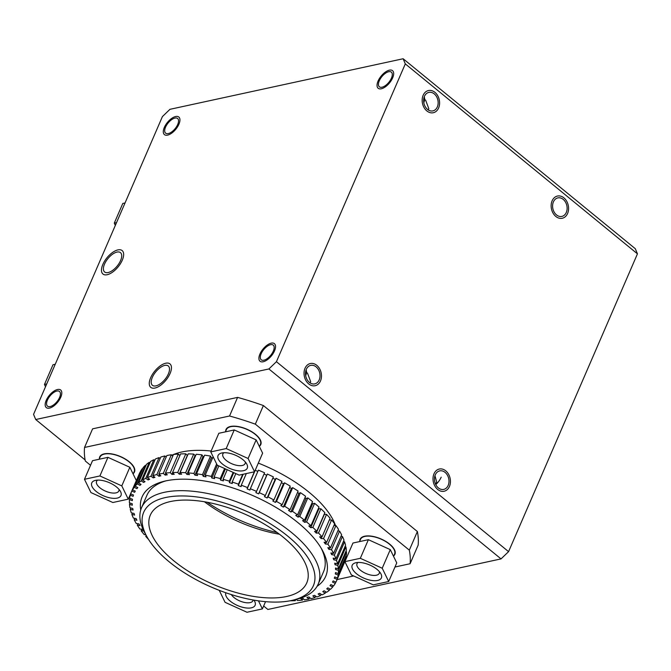 <?xml version="1.0" encoding="UTF-8"?>
<svg xmlns="http://www.w3.org/2000/svg" width="671" height="671" viewBox="0 0 671 671"><rect width="100%" height="100%" fill="white"/><g stroke="black" fill="none" stroke-linecap="round" stroke-linejoin="round"><path stroke-width="1.01" d="M405.301 63.896L276.427 361.703L508.576 551.646L637.45 253.839L405.301 63.896L403.128 58.746L169.964 109.314L162.424 116.569L33.55 414.376L35.722 419.526L85.116 459.937M508.576 551.646L501.036 558.901L268.886 368.958L276.427 361.703M403.128 58.746L635.278 248.689L637.45 253.839M263.653 606.014L267.872 609.469L501.036 558.901M435.378 483.716A9.469 4.504 129.3 0 0 436.754 482.34L434.967 475.689M445.083 472.384A9.469 7.146 77.8 0 0 439.715 470.883A9.469 7.146 77.8 0 0 434.489 478.113A9.469 7.146 77.8 0 0 438.364 487.901A9.469 7.146 77.8 0 0 443.732 489.402A9.469 7.146 77.8 0 0 448.958 482.164A9.469 7.146 77.8 0 0 445.083 472.384M316.108 366.861A9.469 7.146 77.8 0 0 310.748 365.36A9.469 7.146 77.8 0 0 305.523 372.598A9.469 7.146 77.8 0 0 309.398 382.378A9.469 7.146 77.8 0 0 314.758 383.879A9.469 7.146 77.8 0 0 319.983 376.641A9.469 7.146 77.8 0 0 316.108 366.861M434.238 93.873A9.469 7.146 77.8 0 0 428.878 92.372A9.469 7.146 77.8 0 0 423.653 99.61A9.469 7.146 77.8 0 0 427.528 109.39A9.469 7.146 77.8 0 0 432.896 110.891A9.469 7.146 77.8 0 0 438.121 103.661A9.469 7.146 77.8 0 0 434.238 93.873M563.212 199.396A9.469 7.146 77.8 0 0 557.853 197.895A9.469 7.146 77.8 0 0 552.627 205.133A9.469 7.146 77.8 0 0 556.502 214.913A9.469 7.146 77.8 0 0 561.862 216.414A9.469 7.146 77.8 0 0 567.087 209.176A9.469 7.146 77.8 0 0 563.212 199.396M261.153 353.776A9.469 4.504 -50.7 0 0 261.229 359.79A9.469 4.504 -50.7 0 0 267.301 358.549A9.469 4.504 -50.7 0 0 273.298 351.143A9.469 4.504 -50.7 0 0 273.223 345.12A9.469 4.504 -50.7 0 0 267.15 346.362A9.469 4.504 -50.7 0 0 261.153 353.776M306.488 372.405L307.486 373.16L310.698 381.74L310.052 382.864M268.886 368.958L35.722 419.526M168.379 373.89A12.506 5.947 -50.7 0 0 168.278 365.955A12.506 5.947 -50.7 0 0 160.26 367.582A12.506 5.947 -50.7 0 0 152.342 377.37A12.506 5.947 -50.7 0 0 152.443 385.305A12.506 5.947 -50.7 0 0 160.461 383.678A12.506 5.947 -50.7 0 0 168.379 373.89M120.57 260.574A12.506 5.947 -50.7 0 0 120.478 252.64A12.506 5.947 -50.7 0 0 112.46 254.267A12.506 5.947 -50.7 0 0 104.542 264.055A12.506 5.947 -50.7 0 0 104.642 271.99A12.506 5.947 -50.7 0 0 112.661 270.363A12.506 5.947 -50.7 0 0 120.57 260.574M177.698 124.504A9.469 4.504 -50.7 0 0 177.622 118.49A9.469 4.504 -50.7 0 0 171.55 119.723A9.469 4.504 -50.7 0 0 165.552 127.138A9.469 4.504 -50.7 0 0 165.628 133.152A9.469 4.504 -50.7 0 0 171.701 131.919A9.469 4.504 -50.7 0 0 177.698 124.504M59.568 397.492A9.469 4.504 129.3 0 1 53.571 404.907A9.469 4.504 129.3 0 1 47.498 406.14A9.469 4.504 129.3 0 1 47.423 400.126A9.469 4.504 129.3 0 1 53.42 392.711A9.469 4.504 129.3 0 1 59.493 391.478A9.469 4.504 129.3 0 1 59.568 397.492M379.291 80.788A9.469 4.504 129.3 0 1 385.288 73.374A9.469 4.504 129.3 0 1 391.361 72.141A9.469 4.504 129.3 0 1 391.428 78.155A9.469 4.504 129.3 0 1 385.431 85.561A9.469 4.504 129.3 0 1 379.358 86.802A9.469 4.504 129.3 0 1 379.291 80.788M207.23 502.269A96.238 43.472 -156.6 0 0 277.19 532.548M379.434 571.717A12.12 5.477 23.4 0 1 379.266 573.294A12.12 5.477 23.4 0 1 371.608 575.206A12.12 5.477 23.4 0 1 360.369 570.165A12.12 5.477 23.4 0 1 357.014 563.665A12.12 5.477 23.4 0 1 358.046 562.457M356.595 573.797A15.911 7.188 23.4 0 1 355.647 562.793A15.911 7.188 23.4 0 1 377.001 569.369A15.911 7.188 23.4 0 1 380.834 573.688A15.911 7.188 23.4 0 1 374.913 580.717A15.911 7.188 23.4 0 1 356.595 573.797M344.894 561.644L351.369 574.93L373.269 584.86L388.694 581.514L382.218 568.236L360.319 558.306L344.894 561.644L352.954 543.032L368.379 539.685L360.319 558.306M388.694 581.514L396.754 562.902L390.279 549.624L368.379 539.685M390.279 549.624L382.218 568.236M393.592 556.418L394.573 554.137A18.562 8.387 -156.6 0 0 389.44 544.181A18.562 8.387 -156.6 0 0 372.22 536.465A18.562 8.387 -156.6 0 0 360.495 539.392L359.539 541.606M129.771 497.396L129.226 496.951M90.526 465.288L85.318 461.027A174.284 78.733 -156.6 0 1 84.546 447.448L229.541 416.003L237.593 397.391A174.284 78.733 23.4 0 1 263.393 405.544L417.379 531.533A174.284 78.733 23.4 0 1 418.159 545.12L410.098 563.732A174.284 78.733 -156.6 0 0 409.327 550.153L417.379 531.533M409.327 550.153L255.332 424.156A174.284 78.733 -156.6 0 0 229.541 416.003M410.098 563.732L394.976 567.012M353.667 575.97L337.094 579.568M335.492 525.519A96.238 43.472 -156.6 0 0 258.318 463.099M211.147 451.021A96.238 43.472 -156.6 0 0 173.588 454.477M173.437 454.535A96.238 43.472 -156.6 0 0 171.851 455.232M259.459 446.676L260.44 444.395A18.562 8.387 -156.6 0 0 255.307 434.439A18.562 8.387 -156.6 0 0 238.088 426.722A18.562 8.387 -156.6 0 0 226.37 429.65L225.414 431.864M133.16 474.062L134.15 471.788A18.562 8.387 -156.6 0 0 129.008 461.833A18.562 8.387 -156.6 0 0 111.789 454.116A18.562 8.387 -156.6 0 0 100.071 457.043L99.115 459.258M293.294 600.084L297.287 599.077A96.238 43.472 -156.6 0 0 318.188 584.139A96.238 43.472 -156.6 0 0 227.167 498.553A96.238 43.472 -156.6 0 0 141.556 507.695A96.238 43.472 -156.6 0 0 144.97 533.16L146.966 536.766A92.447 41.761 -156.6 0 0 231.126 594.523A92.447 41.761 -156.6 0 0 293.294 600.084A92.447 41.761 -156.6 0 0 306.798 556.024A92.447 41.761 -156.6 0 0 225.934 503.518A92.447 41.761 -156.6 0 0 146.966 536.766M318.188 584.139L323.556 571.726A96.238 43.472 -156.6 0 0 321.09 548.039M165.88 480.881A96.238 43.472 -156.6 0 0 146.924 495.29L141.556 507.695M140.734 509.968A100.021 45.183 23.4 0 1 163.825 481.359A100.021 45.183 23.4 0 1 298.016 522.701A100.021 45.183 23.4 0 1 322.147 549.868A100.021 45.183 23.4 0 1 317.098 586.286A100.021 45.183 -156.6 0 0 325.695 576.33A100.021 45.183 -156.6 0 0 298.016 522.701A100.021 45.183 -156.6 0 0 205.259 481.107A100.021 45.183 -156.6 0 0 142.101 496.884A100.021 45.183 -156.6 0 0 140.734 509.968M230.925 590.975A85.251 38.507 23.4 0 1 150.296 515.16A85.251 38.507 23.4 0 1 226.135 507.058A85.251 38.507 23.4 0 1 306.764 582.873A85.251 38.507 23.4 0 1 230.925 590.975M204.47 501.774A85.251 38.507 -156.6 0 0 257.773 528.933A85.251 38.507 -156.6 0 0 279.438 534.217M84.546 447.448L92.598 428.836L237.593 397.391M255.332 424.156L263.393 405.544M254.569 471.772L262.621 453.16L256.146 439.882L234.246 429.943L218.821 433.29L210.769 451.902L217.245 465.188L239.144 475.118L254.569 471.772L248.094 458.494L226.194 448.563L210.769 451.902M234.246 429.943L226.194 448.563M256.146 439.882L248.094 458.494M222.47 464.055A15.911 7.188 23.4 0 1 221.522 453.051A15.911 7.188 23.4 0 1 242.868 459.627A15.911 7.188 23.4 0 1 246.71 463.946A15.911 7.188 23.4 0 1 240.78 470.975A15.911 7.188 23.4 0 1 222.47 464.055M245.301 461.975A12.12 5.477 23.4 0 1 245.133 463.552A12.12 5.477 23.4 0 1 237.484 465.464A12.12 5.477 23.4 0 1 226.236 460.423A12.12 5.477 23.4 0 1 222.881 453.923A12.12 5.477 23.4 0 1 223.921 452.715M128.27 499.165L136.322 480.553L129.847 467.276L107.947 457.337L92.523 460.683L84.471 479.295L90.946 492.573L112.845 502.512L128.27 499.165L121.795 485.888L99.895 475.949L84.471 479.295M107.947 457.337L99.895 475.949M129.847 467.276L121.795 485.888M96.171 491.44A15.911 7.188 23.4 0 1 95.223 480.436A15.911 7.188 23.4 0 1 116.569 487.02A15.911 7.188 23.4 0 1 120.411 491.34A15.911 7.188 23.4 0 1 114.481 498.368A15.911 7.188 23.4 0 1 96.171 491.44M119.002 489.36A12.12 5.477 23.4 0 1 118.842 490.946A12.12 5.477 23.4 0 1 111.185 492.858A12.12 5.477 23.4 0 1 99.937 487.817A12.12 5.477 23.4 0 1 96.582 481.317A12.12 5.477 23.4 0 1 97.622 480.109M219.232 590.337L225.07 602.315L246.97 612.254L262.395 608.907L258.469 600.847M265.54 601.652L262.395 608.907M253.94 600.134A15.911 7.188 23.4 0 1 254.535 601.082A15.911 7.188 23.4 0 1 248.614 608.111A15.911 7.188 23.4 0 1 230.296 601.182A15.911 7.188 23.4 0 1 225.85 592.77M253.16 600A12.12 5.477 23.4 0 1 252.967 600.688A12.12 5.477 23.4 0 1 245.309 602.6A12.12 5.477 23.4 0 1 234.07 597.559A12.12 5.477 23.4 0 1 231.336 594.581M131.86 491.071A111.772 50.493 -156.6 0 0 131.323 492.22L139.375 473.609A111.772 50.493 23.4 0 1 139.912 472.459L131.86 491.071L134.619 492.321L135.265 491.113L132.506 489.864L140.566 471.252A111.772 50.493 23.4 0 1 142.277 468.693L134.217 487.305L136.909 488.656L137.798 487.565L135.106 486.207L143.166 467.595A111.772 50.493 23.4 0 1 145.389 465.297L137.337 483.917L139.937 485.359L141.061 484.387L138.461 482.944L146.513 464.324A111.772 50.493 23.4 0 1 149.247 462.311L141.187 480.922L143.686 482.441L145.028 481.602L142.537 480.075L150.589 461.463A111.772 50.493 23.4 0 1 153.802 459.744L145.75 478.356L148.123 479.95L149.675 479.237L147.301 477.651L155.362 459.039A111.772 50.493 23.4 0 1 159.035 457.622L150.983 476.234L153.206 477.878L154.959 477.307L152.736 475.664L160.788 457.052A111.772 50.493 23.4 0 1 164.898 455.953L156.838 474.573L158.901 476.259L160.847 475.84L158.784 474.145L166.836 455.534A111.772 50.493 23.4 0 1 171.34 454.762L163.288 473.374L165.175 475.093L167.289 474.825L165.401 473.105A111.772 50.493 -156.6 0 1 170.275 472.669L171.969 474.405L174.242 474.28L172.548 472.543A111.772 50.493 -156.6 0 1 177.74 472.443L179.232 474.187L181.64 474.212L180.155 472.476A111.772 50.493 -156.6 0 1 185.641 472.711L186.915 474.439L189.448 474.623L188.174 472.887A111.772 50.493 -156.6 0 1 193.902 473.458L194.951 475.169L197.584 475.496L196.536 473.793A111.772 50.493 -156.6 0 1 202.474 474.691L203.288 476.36L205.997 476.846L205.183 475.169A111.772 50.493 -156.6 0 1 211.281 476.393L211.851 478.02L214.628 478.641L214.049 477.014A111.772 50.493 -156.6 0 1 220.256 478.557L220.591 480.117L223.401 480.881L223.074 479.32A111.772 50.493 -156.6 0 1 229.339 481.157L229.423 482.65L232.258 483.548L232.174 482.055A111.772 50.493 -156.6 0 1 238.457 484.185L238.297 485.594L241.124 486.609L241.292 485.208A111.772 50.493 -156.6 0 1 247.54 487.607L247.129 488.916L249.939 490.065L250.35 488.748A111.772 50.493 -156.6 0 1 256.523 491.407L255.869 492.615L258.629 493.864L259.283 492.657A111.772 50.493 -156.6 0 1 265.33 495.542L264.441 496.641L267.133 497.991L268.023 496.892A111.772 50.493 -156.6 0 1 273.894 499.996L272.778 500.969L275.378 502.411L276.502 501.438A111.772 50.493 -156.6 0 1 282.155 504.726L280.814 505.573L283.313 507.091L284.655 506.253A111.772 50.493 -156.6 0 1 290.057 509.708L288.505 510.413L290.87 511.998L292.422 511.294A111.772 50.493 -156.6 0 1 297.521 514.883L295.768 515.454L297.991 517.098L299.752 516.527A111.772 50.493 -156.6 0 1 304.508 520.226L302.571 520.654L304.634 522.34L306.572 521.921A111.772 50.493 -156.6 0 1 310.958 525.695L308.845 525.972L310.732 527.691L312.845 527.414A111.772 50.493 -156.6 0 1 316.821 531.247L314.548 531.373L316.242 533.11L318.515 532.984A111.772 50.493 -156.6 0 1 322.046 536.842L319.639 536.817L321.124 538.553L323.539 538.587A111.772 50.493 -156.6 0 1 326.609 542.436L324.076 542.252L325.351 543.988L327.884 544.164A111.772 50.493 -156.6 0 1 330.459 547.981L327.825 547.653L328.874 549.356L331.508 549.692A111.772 50.493 -156.6 0 1 333.579 553.441L330.862 552.963L331.675 554.64L334.393 555.118A111.772 50.493 -156.6 0 1 335.936 558.775L333.16 558.155L333.739 559.782L336.515 560.402A111.772 50.493 -156.6 0 1 337.521 563.942L334.703 563.179L335.039 564.739L337.857 565.502A111.772 50.493 -156.6 0 1 338.318 568.899L335.483 568.002L335.567 569.494L338.402 570.392A111.772 50.493 -156.6 0 1 338.318 573.604L335.483 572.581L335.324 573.99L338.15 575.013A111.772 50.493 -156.6 0 1 337.521 578.033L334.72 576.892L334.309 578.209L337.11 579.35A111.772 50.493 -156.6 0 1 336.473 581.002A111.772 50.493 -156.6 0 1 335.936 582.151L333.177 580.901L332.531 582.109L335.29 583.359A111.772 50.493 -156.6 0 1 333.579 585.917L330.887 584.567L329.998 585.657L332.69 587.008A111.772 50.493 -156.6 0 1 330.459 589.306L327.859 587.863L326.735 588.836L329.335 590.279A111.772 50.493 -156.6 0 1 326.609 592.3L324.11 590.774L322.768 591.621L325.259 593.139A111.772 50.493 -156.6 0 1 322.046 594.867L319.673 593.273L318.121 593.986L320.495 595.571A111.772 50.493 -156.6 0 1 316.813 596.989L314.59 595.345L312.837 595.907L315.06 597.551A111.772 50.493 -156.6 0 1 310.958 598.649L308.895 596.964L306.949 597.383L309.012 599.069A111.772 50.493 -156.6 0 1 304.508 599.84L302.621 598.121L300.507 598.398L302.395 600.117A111.772 50.493 -156.6 0 1 297.521 600.553L296.322 599.32M294.401 599.807L295.248 600.679A111.772 50.493 -156.6 0 1 290.182 600.78M146.186 535.357L145.75 536.372A111.772 50.493 -156.6 0 0 148.593 539.509M145.75 536.372L146.756 536.389M145.8 534.653L144.257 534.636A111.772 50.493 -156.6 0 1 141.187 530.786L143.72 530.962L142.445 529.234L139.912 529.05A111.772 50.493 -156.6 0 1 137.337 525.234L139.971 525.569L138.922 523.858L136.288 523.531A111.772 50.493 -156.6 0 1 134.217 519.773L136.934 520.251L136.121 518.582L133.403 518.104A111.772 50.493 -156.6 0 1 131.86 514.447L134.636 515.068L134.057 513.441L131.281 512.82A111.772 50.493 -156.6 0 1 130.275 509.281L133.093 510.044L132.757 508.475L129.948 507.712A111.772 50.493 -156.6 0 1 129.478 504.324L132.313 505.221L132.229 503.728L129.394 502.831A111.772 50.493 -156.6 0 1 129.478 499.61L132.313 500.633L132.472 499.232L129.646 498.209A111.772 50.493 -156.6 0 1 130.275 495.181L133.084 496.33L133.487 495.013L130.686 493.873A111.772 50.493 -156.6 0 1 131.323 492.22M134.217 487.305A111.772 50.493 -156.6 0 0 132.506 489.864M137.337 483.917A111.772 50.493 -156.6 0 0 135.106 486.207M141.187 480.922A111.772 50.493 -156.6 0 0 138.461 482.944M145.75 478.356A111.772 50.493 -156.6 0 0 142.537 480.075M150.983 476.234A111.772 50.493 -156.6 0 0 147.301 477.651M156.838 474.573A111.772 50.493 -156.6 0 0 152.736 475.664M163.288 473.374A111.772 50.493 -156.6 0 0 158.784 474.145M171.34 454.762L172.774 456.07M165.175 475.093L165.854 473.516M164.898 455.953L166.198 457.018M159.035 457.622L160.176 458.469M153.802 459.744L154.775 460.39M149.247 462.311L150.019 462.78M145.389 465.297L145.959 465.615M345.028 560.679L345.171 560.738A111.772 50.493 23.4 0 1 344.525 562.382L336.473 581.002M345.825 556.259L346.211 556.402A111.772 50.493 23.4 0 1 345.573 559.421L337.521 578.033M345.817 551.57L346.454 551.772A111.772 50.493 23.4 0 1 346.37 554.992L338.318 573.604M345.003 546.647L345.909 546.89A111.772 50.493 23.4 0 1 346.37 550.287L338.318 568.899M343.401 541.531L344.567 541.791A111.772 50.493 23.4 0 1 345.573 545.33L337.521 563.942M341.019 536.255L342.445 536.506A111.772 50.493 23.4 0 1 343.997 540.163L335.936 558.775M337.865 530.862L339.56 531.08A111.772 50.493 23.4 0 1 341.631 534.829L333.579 553.441M333.973 525.41L335.936 525.552A111.772 50.493 23.4 0 1 338.511 529.369L330.459 547.981M329.36 519.941L331.591 519.975A111.772 50.493 23.4 0 1 334.661 523.825L326.609 542.436M324.135 514.338L326.567 514.372A111.772 50.493 23.4 0 1 330.098 518.23L322.046 536.842M318.331 508.66L320.897 508.803A111.772 50.493 23.4 0 1 324.873 512.636L316.821 531.247M311.923 503.099L312.686 503.728L314.624 503.3A111.772 50.493 23.4 0 1 319.01 507.083L310.958 525.695M304.97 497.681L306.051 498.486L307.804 497.916A111.772 50.493 23.4 0 1 312.56 501.614L304.508 520.226M297.521 492.447L298.922 493.386L300.482 492.682A111.772 50.493 23.4 0 1 305.582 496.272L297.521 514.883M289.646 487.431L291.365 488.48L292.707 487.641A111.772 50.493 23.4 0 1 298.109 491.088L290.057 509.708M281.392 482.667L283.43 483.799L284.554 482.826A111.772 50.493 23.4 0 1 290.216 486.114L282.155 504.726M272.837 478.197L275.185 479.379L276.075 478.28A111.772 50.493 23.4 0 1 281.954 481.384L273.894 499.996M264.03 474.045L266.681 475.253L267.335 474.045A111.772 50.493 23.4 0 1 273.382 476.93L265.33 495.542M250.35 488.748L258.402 470.136A111.772 50.493 23.4 0 1 264.575 472.787L256.523 491.407M255.198 470.312L257.857 471.394M196.536 473.793L204.588 455.181A111.772 50.493 23.4 0 1 210.526 456.079L211.34 457.748L212.623 457.974M188.174 472.887L196.226 454.275A111.772 50.493 23.4 0 1 201.954 454.846L203.003 456.557L203.942 456.674M180.155 472.476L188.207 453.864A111.772 50.493 23.4 0 1 193.693 454.099L195.538 455.869M172.548 472.543L180.6 453.932A111.772 50.493 23.4 0 1 185.8 453.831L187.469 455.575M165.401 473.105L173.462 454.493A111.772 50.493 23.4 0 1 178.327 454.057L179.862 455.626M130.82 493.923L130.275 495.181M130.031 498.343L129.478 499.61M130.04 503.032L129.478 504.324M130.845 507.964L130.275 509.281M132.447 513.08L131.86 514.447M134.829 518.356L134.217 519.773M137.983 523.741L137.337 525.234M141.875 529.193L141.187 530.786M295.777 599.455L295.248 600.679M303.074 598.54L302.395 600.117M309.658 597.584L309.012 599.069M315.672 596.142L315.06 597.551M321.082 594.212L320.495 595.571M325.829 591.822L325.259 593.139M329.897 588.995L329.335 590.279M333.235 585.741L332.69 587.008M335.827 582.101L335.29 583.359M345.171 560.738L337.11 579.35M346.211 556.402L338.15 575.013M346.454 551.772L338.402 570.392M345.909 546.89L337.857 565.502M344.567 541.791L336.515 560.402M342.445 536.506L334.393 555.118M339.56 531.08L331.508 549.692M335.936 525.552L327.884 544.164M331.591 519.975L323.539 538.587M326.567 514.372L318.515 532.984M320.897 508.803L312.845 527.414M314.624 503.3L306.572 521.921M307.804 497.916L299.752 516.527M300.482 492.682L292.422 511.294M292.707 487.641L284.655 506.253M284.554 482.826L276.502 501.438M276.075 478.28L268.023 496.892M267.335 474.045L259.283 492.657M254.376 471.814L247.54 487.607M246.324 473.558L241.292 485.208M242.717 474.347L238.457 484.185M235.823 473.617L232.174 482.055M233.131 472.392L229.339 481.157M227.226 469.717L223.074 479.32M224.6 468.526L220.256 478.557M218.855 465.917L214.049 477.014M216.649 463.971L211.281 476.393M213.143 456.775L205.183 475.169M210.526 456.079L202.474 474.691M201.954 454.846L193.902 473.458M193.693 454.099L185.641 472.711M185.8 453.831L177.74 472.443M178.327 454.057L170.275 472.669M153.206 477.878L153.818 476.469M158.901 476.259L159.547 474.774M148.123 479.95L148.71 478.591M143.686 482.441L144.257 481.132M139.937 485.359L140.499 484.068M136.909 488.656L137.454 487.389M134.619 492.321L135.165 491.063M334.309 578.209L334.854 576.951M335.324 573.99L335.869 572.724M335.567 569.494L336.129 568.203M335.039 564.739L335.609 563.422M333.739 559.782L334.326 558.415M331.675 554.64L332.296 553.214M328.874 549.356L329.52 547.863M325.351 543.988L326.039 542.394M321.124 538.553L321.87 536.842M316.242 533.11L324.294 514.498M310.732 527.691L318.784 509.079M304.634 522.34L312.686 503.728M297.991 517.098L306.051 498.486M290.87 511.998L298.922 493.386M283.313 507.091L291.365 488.48M275.378 502.411L283.43 483.799M267.133 497.991L275.185 479.379M258.629 493.864L266.681 475.253M247.129 488.916L254.552 471.78M238.297 485.594L243.212 474.238M229.423 482.65L233.743 472.669M220.591 480.117L225.439 468.903M211.851 478.02L217.379 465.246M203.288 476.36L211.34 457.748M194.951 475.169L203.003 456.557M186.915 474.439L194.967 455.827M179.232 474.187L187.284 455.567M171.969 474.405L172.699 472.703M424.617 99.417L425.624 100.172L428.836 108.752L428.19 109.876M45.511 386.731L44.462 384.458L52.992 364.756L55.232 364.269M46.71 383.971L44.462 384.458M115.32 225.414L114.271 223.149L122.793 203.447L125.041 202.961M116.511 222.663L114.271 223.149M435.781 484.613A11.365 5.41 -50.7 0 0 441.191 477.165M308.727 383.929A11.365 8.58 -102.2 0 1 304.072 372.187A11.365 8.58 -102.2 0 1 310.346 363.514A11.365 8.58 -102.2 0 1 316.779 365.318A11.365 8.58 -102.2 0 1 321.434 377.052A11.365 8.58 -102.2 0 1 315.16 385.724A11.365 8.58 -102.2 0 1 308.727 383.929M437.693 489.444A11.365 8.58 -102.2 0 1 433.047 477.71A11.365 8.58 -102.2 0 1 439.312 469.037A11.365 8.58 -102.2 0 1 445.754 470.832A11.365 8.58 -102.2 0 1 450.4 482.575A11.365 8.58 -102.2 0 1 444.135 491.247A11.365 8.58 -102.2 0 1 437.693 489.444M426.857 110.941A11.365 8.58 -102.2 0 1 422.202 99.199A11.365 8.58 -102.2 0 1 428.475 90.526A11.365 8.58 -102.2 0 1 434.909 92.33A11.365 8.58 -102.2 0 1 439.564 104.064A11.365 8.58 -102.2 0 1 433.298 112.736A11.365 8.58 -102.2 0 1 426.857 110.941M555.831 216.456A11.365 8.58 -102.2 0 1 551.176 204.722A11.365 8.58 -102.2 0 1 557.45 196.049A11.365 8.58 -102.2 0 1 563.883 197.844A11.365 8.58 -102.2 0 1 568.538 209.587A11.365 8.58 -102.2 0 1 562.264 218.26A11.365 8.58 -102.2 0 1 555.831 216.456M150.648 377.739A15.156 7.205 129.3 0 1 160.243 365.88A15.156 7.205 129.3 0 1 169.956 363.9A15.156 7.205 129.3 0 1 170.073 373.521A15.156 7.205 129.3 0 1 160.478 385.389A15.156 7.205 129.3 0 1 150.765 387.36A15.156 7.205 129.3 0 1 150.648 377.739M102.848 264.424A15.156 7.205 129.3 0 1 112.434 252.556A15.156 7.205 129.3 0 1 122.156 250.585A15.156 7.205 129.3 0 1 122.273 260.205A15.156 7.205 129.3 0 1 112.678 272.065A15.156 7.205 129.3 0 1 102.965 274.045A15.156 7.205 129.3 0 1 102.848 264.424M164.336 127.398A11.365 5.41 129.3 0 1 171.533 118.507A11.365 5.41 129.3 0 1 178.821 117.022A11.365 5.41 129.3 0 1 178.914 124.244A11.365 5.41 129.3 0 1 171.717 133.135A11.365 5.41 129.3 0 1 164.429 134.619A11.365 5.41 129.3 0 1 164.336 127.398M60.776 397.224A11.365 5.41 129.3 0 1 53.579 406.123A11.365 5.41 129.3 0 1 46.299 407.607A11.365 5.41 129.3 0 1 46.207 400.386A11.365 5.41 129.3 0 1 53.403 391.495A11.365 5.41 129.3 0 1 60.692 390.01A11.365 5.41 129.3 0 1 60.776 397.224M274.514 350.874A11.365 5.41 129.3 0 1 267.318 359.773A11.365 5.41 129.3 0 1 260.029 361.25A11.365 5.41 129.3 0 1 259.937 354.036A11.365 5.41 129.3 0 1 267.133 345.137A11.365 5.41 129.3 0 1 274.422 343.661A11.365 5.41 129.3 0 1 274.514 350.874M306.093 369.889A11.365 5.41 129.3 0 1 305.674 375.693M378.075 81.048A11.365 5.41 129.3 0 1 385.271 72.149A11.365 5.41 129.3 0 1 392.56 70.673A11.365 5.41 129.3 0 1 392.644 77.886A11.365 5.41 129.3 0 1 385.448 86.785A11.365 5.41 129.3 0 1 378.159 88.262A11.365 5.41 129.3 0 1 378.075 81.048M424.223 96.901A11.365 5.41 129.3 0 1 423.812 102.705M225.691 431.21A18.947 8.555 23.4 0 1 226.018 429.499A18.947 8.555 23.4 0 1 242.877 427.695A18.947 8.555 23.4 0 1 260.793 444.546A18.947 8.555 23.4 0 1 259.769 445.955M99.392 458.603A18.947 8.555 23.4 0 1 99.719 456.892A18.947 8.555 23.4 0 1 118.549 455.768A18.947 8.555 23.4 0 1 134.812 470.01A18.947 8.555 23.4 0 1 134.494 471.939A18.947 8.555 23.4 0 1 133.47 473.349M359.824 540.952A18.947 8.555 23.4 0 1 360.151 539.241A18.947 8.555 23.4 0 1 378.981 538.125A18.947 8.555 23.4 0 1 395.244 552.367A18.947 8.555 23.4 0 1 394.925 554.288A18.947 8.555 23.4 0 1 393.894 555.697M225.934 503.518A92.447 41.761 -156.6 0 0 143.686 512.308A92.447 41.761 -156.6 0 0 231.126 594.523A92.447 41.761 -156.6 0 0 313.374 585.733A92.447 41.761 -156.6 0 0 225.934 503.518"/></g></svg>
